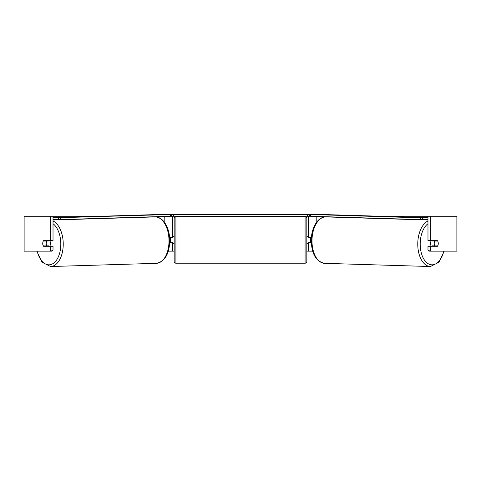 <?xml version="1.0" encoding="UTF-8"?>
<svg xmlns="http://www.w3.org/2000/svg" width="481" height="481" viewBox="0 0 481 481"><rect width="100%" height="100%" fill="white"/><g stroke="black" fill="none" stroke-linecap="round" stroke-linejoin="round"><path stroke-width="0.72" d="M169.715 242.785L172.42 242.785L172.42 242.436M168.308 251.16L172.42 251.16L172.42 242.785M172.42 237.548L172.42 216.252M170.665 216.252L171.723 216.252L171.723 214.502L309.277 214.502L309.277 216.252L307.527 216.252L307.527 214.502M170.328 242.785L170.328 237.199M172.42 237.199L169.583 237.199M311.285 242.785L308.58 242.785L308.58 242.436M312.692 251.16L308.58 251.16L308.58 242.785M308.58 237.548L308.58 216.252M310.335 216.252L309.277 216.252M310.672 242.785L310.672 242.436L308.231 242.436L308.231 243.482L306.83 243.482M310.672 242.436L310.672 237.199M308.58 237.199L311.417 237.199M431.349 246.272A3.493 2.002 -88.3 0 1 430.513 243.368A3.493 2.002 -88.3 0 1 431.289 240.686M434.229 243.482A3.493 2.002 -88.3 0 1 434.854 241.035L437.698 241.035A3.493 2.002 -88.3 0 1 438.233 243.482A3.493 2.002 -88.3 0 1 437.614 245.923L434.752 245.923A3.493 2.002 -88.3 0 1 434.229 243.482M432.455 240.686A3.493 2.002 -88.3 0 0 432.281 240.957L434.854 241.035M434.974 240.686A3.493 2.002 -88.3 0 1 435.143 240.957L435.371 240.963M434.992 245.923A3.493 2.002 -88.3 0 1 434.74 246.272M432.467 246.272A3.493 2.002 -88.3 0 1 432.178 245.845L434.752 245.923M432.281 240.957L435.143 240.957M53.024 216.252L50.739 216.252L50.739 240.686L53.024 240.686L53.024 216.252L101.064 216.252M379.936 216.252L456.95 216.252L456.95 251.16L428.974 251.16L427.976 250.156L427.976 246.272L430.261 246.272L430.261 250.156L431.265 251.16M172.42 251.16L174.17 251.16M306.83 251.16L308.58 251.16M24.934 216.252L24.05 216.252L24.05 251.16L24.934 251.16L24.934 216.252L50.739 216.252M49.735 251.16L50.739 250.156L53.024 250.156L52.026 251.16L24.934 251.16M427.976 216.252L427.976 240.686L430.261 240.686L430.261 216.252M438.005 241.745A3.493 2.002 -90 0 1 437.469 246.272L430.261 246.272M430.261 240.686L437.469 240.686A3.493 2.002 -90 0 1 437.698 241.035M427.976 250.156L430.261 250.156M435.185 240.686A3.493 2.002 -90 0 1 435.413 241.035M435.413 245.923A3.493 2.002 -90 0 1 435.185 246.272M53.024 250.156L53.024 246.272L50.739 246.272L50.739 250.156M45.815 240.686A3.493 2.002 -90 0 0 45.587 241.035M45.587 245.923A3.493 2.002 -90 0 0 45.815 246.272M42.995 241.745A3.493 2.002 -90 0 0 42.731 243.482A3.493 2.002 -90 0 0 43.53 246.272L50.739 246.272M50.739 240.686L43.53 240.686A3.493 2.002 -90 0 0 43.302 241.035A3.493 2.002 -91.7 0 0 42.767 243.482A3.493 2.002 -91.7 0 0 43.386 245.923L46.248 245.923A3.493 2.002 -91.7 0 0 46.771 243.482A3.493 2.002 -91.7 0 0 46.146 241.035L43.302 241.035M175.914 216.775A1.744 1.744 0 0 0 174.17 218.518L174.17 261.46A1.744 1.744 0 0 0 175.914 263.203L305.086 263.203A1.744 1.744 0 0 0 306.83 261.46L306.83 218.518A1.744 1.744 0 0 0 305.086 216.775L175.914 216.775L175.914 263.203M310.672 237.548L308.231 237.548L308.231 236.496L306.83 236.496M174.17 236.496L172.769 236.496L172.769 237.548L170.328 237.548M170.328 242.436L172.769 242.436L172.769 243.482L174.17 243.482M173.473 214.502L173.473 216.252L307.527 216.252M173.473 216.252L171.723 216.252M427.976 219.619L422.631 219.619L422.667 217.875L310.029 214.472L321.043 214.472L427.976 217.701M427.976 217.875L422.667 217.875M310.029 214.472L309.992 216.216L310.419 216.258L310.455 214.514M420.238 217.833L420.202 219.576L310.419 216.258M420.202 219.576L422.631 219.619M49.651 246.272A3.493 2.002 -91.7 0 0 50.487 243.368A3.493 2.002 -91.7 0 0 49.711 240.686M46.248 245.923L48.822 245.845A3.493 2.002 -91.7 0 1 48.533 246.272M46.008 245.923A3.493 2.002 -91.7 0 0 46.26 246.272M45.629 240.963L45.857 240.957A3.493 2.002 -91.7 0 1 46.026 240.686M46.146 241.035L48.719 240.957A3.493 2.002 -91.7 0 0 48.545 240.686M48.719 240.957L45.857 240.957M53.024 217.875L170.971 214.472L159.957 214.472L53.024 217.701M53.024 219.619L58.369 219.619L58.333 217.875M170.971 214.472L171.008 216.216L170.581 216.258L170.545 214.514M60.762 217.833L60.798 219.576L170.581 216.258M60.798 219.576L58.369 219.619M164.803 222.823L164.803 216.432M316.197 222.823L316.197 216.432M427.976 220.965A23.214 13.312 91.7 0 0 417.773 243.326A23.214 13.312 91.7 0 0 430.387 266.528L438.925 262.271L444.185 251.16M443.831 251.16A21.471 12.314 -88.3 0 1 429.816 264.46A21.471 12.314 -88.3 0 1 420.202 243.368A21.471 12.314 -88.3 0 1 427.976 223.707M430.387 266.528L324.609 263.335A23.214 13.312 -88.3 0 1 311.995 240.127A23.214 13.312 -88.3 0 1 326.01 216.925L427.976 220.003M456.066 251.16L456.066 216.252M305.086 263.203L305.086 216.775M53.024 220.965A23.214 13.312 88.3 0 1 63.227 243.326A23.214 13.312 88.3 0 1 50.613 266.528L42.075 262.271L36.815 251.16M37.169 251.16A21.471 12.314 -91.7 0 0 51.184 264.46A21.471 12.314 -91.7 0 0 60.798 243.368A21.471 12.314 -91.7 0 0 53.024 223.707M50.613 266.528L156.391 263.335A23.214 13.312 -91.7 0 0 169.005 240.127A23.214 13.312 -91.7 0 0 154.99 216.925L53.024 220.003M326.01 216.925C317.809 216.564 311.369 227.862 311.249 240.091C311.508 253.74 315.963 261.49 324.609 263.335M156.391 263.335C165.037 261.49 169.492 253.74 169.751 240.091C169.631 227.862 163.191 216.564 154.99 216.925"/></g></svg>
